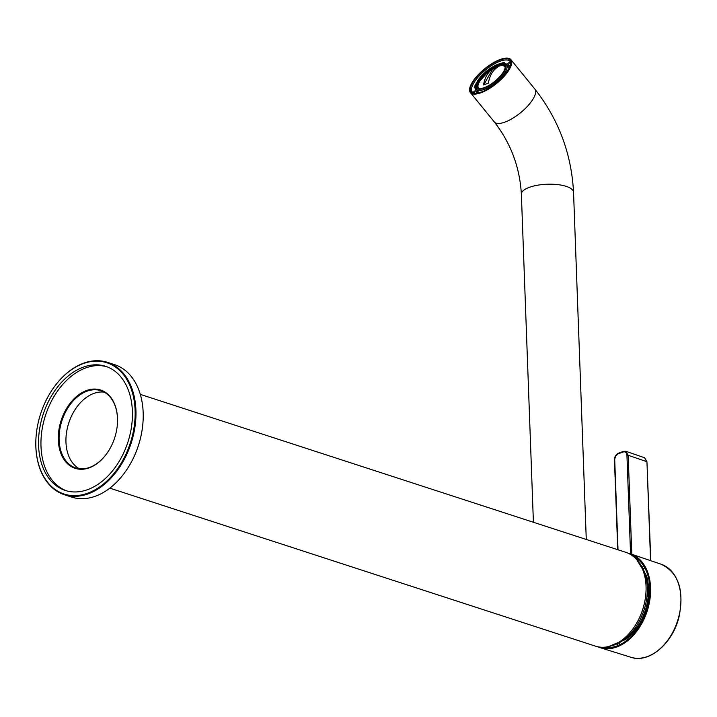 <?xml version="1.0" encoding="UTF-8"?>
<svg xmlns="http://www.w3.org/2000/svg" width="717" height="717" viewBox="0 0 717 717"><rect width="100%" height="100%" fill="white"/><g stroke="black" fill="none" stroke-linecap="round" stroke-linejoin="round"><path stroke-width="1.08" d="M51.095 391.5A69.612 47.564 108 0 1 51.158 391.41A69.612 47.564 108 0 1 107.425 362.327A69.612 47.564 108 0 1 135.925 410.205A69.612 47.564 108 0 1 64.351 494.712A69.612 47.564 108 0 1 35.85 446.834A69.612 47.564 108 0 1 35.967 438.087A69.612 47.564 108 0 1 35.975 437.979M64.351 494.712L71.601 497.069A69.612 47.564 -72 0 0 127.868 467.986A69.612 47.564 -72 0 0 143.05 421.309A69.612 47.564 -72 0 0 114.675 364.684L107.425 362.327M127.922 467.896A69.029 47.17 -72 0 0 127.985 467.807A69.029 47.17 -72 0 0 143.041 421.524A69.029 47.17 -72 0 0 143.05 421.417M74.944 409.801A41.183 28.142 -72 0 0 66.027 437.218M108.509 451.038A40.609 27.748 108 0 1 75.742 467.923A40.609 27.748 108 0 1 59.117 439.987A40.609 27.748 108 0 1 100.864 390.693A40.609 27.748 108 0 1 117.489 418.62A40.609 27.748 108 0 1 117.427 423.622M104.18 392.136A40.609 27.748 -72 0 0 74.891 409.891A40.609 27.748 -72 0 0 66.036 437.119A40.609 27.748 -72 0 0 65.964 442.219A40.609 27.748 -72 0 0 79.273 468.703M117.507 418.343A41.183 28.142 108 0 1 117.436 423.514A41.183 28.142 108 0 1 108.446 451.127A41.183 28.142 108 0 1 62.28 456.595A41.183 28.142 108 0 1 79.506 394.216A41.183 28.142 108 0 1 117.507 418.343M106.878 366.745A65.256 44.588 -72 0 0 40.994 446.341A65.256 44.588 -72 0 0 66.511 490.813M38.575 445.553A65.256 44.588 -72 0 0 65.292 490.446A65.256 44.588 -72 0 0 127.886 442.183A65.256 44.588 -72 0 0 105.677 366.333A65.256 44.588 -72 0 0 38.575 445.553M135.101 410.232A69.029 47.17 108 0 1 84.588 494.192A69.029 47.17 108 0 1 35.984 437.881A69.029 47.17 108 0 1 51.041 391.59A69.029 47.17 108 0 1 103.84 361.924A69.029 47.17 108 0 1 135.101 410.232M578.628 536.97L625.851 552.341A49.303 33.69 108 0 1 646.044 586.255A49.303 33.69 108 0 1 645.963 592.448A49.303 33.69 108 0 1 635.199 625.511A49.303 33.69 108 0 1 595.343 646.116L109.809 488.152M645.954 592.583A48.586 33.197 108 0 1 645.945 592.708A48.586 33.197 108 0 1 635.343 625.287A48.586 33.197 108 0 1 635.271 625.394M639.439 624.704A41.72 28.51 -72 0 0 648.356 601.061L646.51 575.706A46.99 32.104 108 0 1 625.798 639.367L639.439 624.704M505.118 67.371A16.894 6.112 -39.1 0 0 497.867 66.502A16.894 6.112 -39.1 0 0 497.535 66.627L487.417 72.534L479.969 80.922A16.894 6.112 -39.1 0 0 479.162 88.505M492.821 68.877L497.652 67.111C492.776 70.284 489.675 75.635 488.349 83.163L483.509 84.938C484.844 77.409 487.945 72.05 492.821 68.877L483.769 84.812M477.719 93.049L477.226 92.448L476.42 93.219M477.226 92.448A21.143 7.645 140.9 0 1 475.963 91.543A21.143 7.645 140.9 0 1 475.416 90.503L473.883 91.615A0.869 0.798 163.7 0 0 473.561 92.493L473.731 92.977M475.416 86.318L474.546 86.73A23.061 8.344 140.9 0 1 475.989 83.907M475.971 88.962L474.385 87.68A0.869 0.672 22.3 0 1 474.546 86.73M501.264 63.338A23.061 8.344 140.9 0 1 503.639 62.639L503.217 63.213M503.639 62.639A0.869 0.654 -103 0 1 504.571 62.684L505.485 63.804M507.349 65.695A21.143 7.645 140.9 0 1 509.187 66.045L507.475 63.947L508.855 62.657A23.061 8.344 140.9 0 1 510.594 64.189M507.475 63.947A21.143 7.645 140.9 0 1 508.747 64.853A21.143 7.645 140.9 0 1 509.285 65.901L510.441 65.068M509.984 62.702A0.869 0.798 111.8 0 0 508.855 62.657M484.289 87.635A17.683 6.399 140.9 0 1 477.119 87.501A17.683 6.399 140.9 0 1 486.798 71.368A17.683 6.399 140.9 0 1 504.553 65.166A17.683 6.399 140.9 0 1 499.946 76.504A17.683 6.399 140.9 0 1 484.289 87.635M478.114 92.977A21.143 7.645 140.9 0 1 478.203 91.749M508.487 67.093A21.143 7.645 140.9 0 1 509.715 67.255M476.868 92.287L475.416 90.503M477.074 92.385A21.143 7.645 140.9 0 1 477.065 90.351M509.939 66.699L509.285 65.901M475.586 89.15A23.93 8.658 -39.1 0 0 475.021 90.79M507.6 63.84A23.93 8.658 -39.1 0 0 505.951 64.109M477.289 87.689A17.683 6.399 140.9 0 1 476.886 86.533A17.683 6.399 140.9 0 1 487.112 71.763A17.683 6.399 140.9 0 1 503.657 64.745A17.683 6.399 140.9 0 1 504.705 65.372M476.957 86.918A18.122 6.561 140.9 0 1 487.47 72.202A18.122 6.561 140.9 0 1 504.015 64.897M497.069 67.497L492.929 69.011M628.083 553.192A49.303 33.69 108 0 1 630.655 553.9A49.303 33.69 108 0 1 647.173 611.126A49.303 33.69 108 0 1 600.147 647.675A49.303 33.69 108 0 1 597.655 646.734M648.858 588.711A1.452 1.058 -76.8 0 0 649.468 587.788L649.575 587.815M607.263 646.842A46.408 31.709 -72 0 0 608.41 647.075M636.974 559.242A46.408 31.709 -72 0 0 635.916 558.758M649.485 594.501A1.452 0.52 -3.5 0 1 649.037 594.42A1.452 1.013 -79.7 0 0 649.432 595.244M648.804 597.225A1.452 1.013 137.7 0 0 649.288 596.858M648.822 597.028A1.452 1.156 140.6 0 0 649.315 596.598M648.849 596.625A1.452 0.663 -176.3 0 0 649.324 596.508M639.824 625.018L639.797 624.39A1.452 1.04 83.1 0 0 639.806 624.131M614.711 460.197L614.72 459.436M618.681 453.234A0.869 0.556 69.9 0 0 618.395 453.234L623.53 451.352A0.869 0.556 69.9 0 1 623.808 451.352L625.842 451.298L628.173 455.268L646.94 461.712L644.619 457.742L646.958 462.124M631.802 554.286L628.173 455.268L626.936 455.304C626.622 452.579 625.385 451.468 623.225 451.97A0.869 0.556 69.9 0 1 623.53 451.352L625.851 451.298L644.61 457.742M585.197 539.112L568.841 533.789M500.305 59.43A26.108 9.446 140.9 0 1 510.889 59.628A26.108 9.446 140.9 0 1 496.612 83.432A26.108 9.446 140.9 0 1 470.406 92.583A26.108 9.446 140.9 0 1 477.199 75.859A26.108 9.446 140.9 0 1 500.305 59.43M638.318 561.608A47.86 32.695 108 0 1 644.009 610.095A47.86 32.695 108 0 1 610.884 645.954M474.932 93.21A23.061 8.344 140.9 0 1 473.883 91.615M483.93 88.254A18.651 6.749 140.9 0 1 482.675 74.631A18.651 6.749 140.9 0 1 505.897 66.125A18.651 6.749 140.9 0 1 483.93 88.254M476.205 89.284L475.425 86.21L476.563 82.589L482.272 74.944L495.599 65.22L499.848 63.634L503.603 63.248L506.489 64.638A19.52 7.062 140.9 0 1 501.407 77.149A19.52 7.062 140.9 0 1 484.118 89.437A19.52 7.062 140.9 0 1 476.205 89.284L479.037 92.771M600.147 647.675L630.879 657.265A48.926 33.43 -72 0 0 677.538 621.003A48.926 33.43 -72 0 0 661.146 564.225L630.655 553.9M602.558 647.254A48.299 33 -72 0 0 646.519 610.911A48.299 33 -72 0 0 632.358 555.657M619.165 643.481A43.325 29.603 -72 0 0 619.793 644.251M649.468 587.788A22.944 15.675 -72 0 0 648.777 587.644M644.529 568.231A43.325 29.603 -72 0 0 643.561 568.473M648.984 593.515A2089.589 1362.228 67.2 0 1 649.037 594.42L648.957 594.411M617.427 644.269A44.741 30.571 -72 0 0 618.036 645.022M643.561 566.573A44.741 30.571 -72 0 0 642.629 566.815M606.215 647.012A47.439 32.417 -72 0 0 606.25 647.012C641.061 652.766 666.738 573.851 635.199 558.023A47.439 32.417 -72 0 0 635.172 558.005M649.629 589.948A1.452 0.52 -3.6 0 1 648.93 589.894M650.803 560.721L646.94 461.712L650.57 560.64M626.936 455.304L630.557 553.865M618.099 453.852L615.643 456.12L614.46 460C614.559 456.738 615.867 454.479 618.404 453.234A0.869 0.556 69.9 0 0 618.099 453.852L623.225 451.97M618.027 549.787L614.72 459.776M586.273 539.462L573.546 192.281A26.108 9.007 177.9 0 0 547.134 184.233A26.108 9.007 177.9 0 0 521.376 194.19L533.403 522.263M510.889 59.628L534.792 88.989A26.108 9.446 140.9 0 1 520.506 112.784A26.108 9.446 140.9 0 1 494.3 121.944L470.406 92.583M481.331 92.179A25.158 9.106 140.9 0 1 479.637 73.797A25.158 9.106 140.9 0 1 510.97 62.334A25.158 9.106 140.9 0 1 481.331 92.179M472.324 92.063A24.288 8.792 140.9 0 1 478.642 76.504A24.288 8.792 140.9 0 1 500.152 61.214A24.288 8.792 140.9 0 1 510.002 61.402C510.889 61.501 510.809 63.428 509.751 67.174L504.392 75.348C497.419 83.127 489.81 88.675 481.546 91.991C469.985 94.689 474.43 92.197 472.324 92.063M575.742 536.038L140.317 394.377M646.51 575.706L636.821 559.744M625.798 639.367L608.572 646.582M474.26 87.035L476.213 83.351M500.681 63.446L503.952 62.424M509.688 62.478L510.603 62.971M506.489 64.638L509.321 68.115M639.421 625.681L639.385 624.785M617.749 549.697L614.46 460M630.879 657.265C648.948 663.682 672.618 643.633 678.999 616.987C684.412 590.163 678.461 572.569 661.146 564.225M534.792 88.989C558.561 119.246 571.476 153.68 573.546 192.281M494.3 121.944C510.764 143.095 519.789 167.178 521.376 194.19"/></g></svg>
